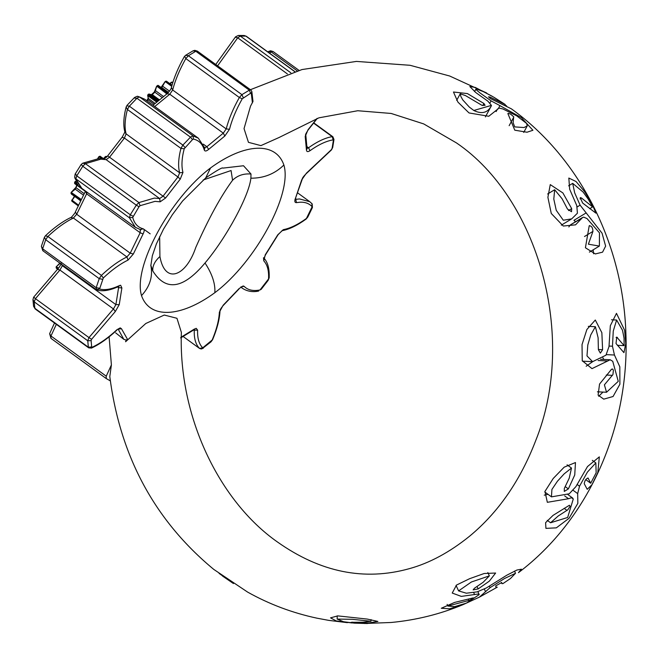 <?xml version="1.0" encoding="UTF-8"?>
<svg xmlns="http://www.w3.org/2000/svg" width="659" height="659" viewBox="0 0 659 659"><rect width="100%" height="100%" fill="white"/><g stroke="black" fill="none" stroke-linecap="round" stroke-linejoin="round"><path stroke-width="0.99" d="M252.422 102.878L251.293 93.356L251.812 91.403L252.998 101.453L250.519 106.165L244.036 128.62L248.459 142.336L260.898 145.614L279.004 137.533L318.948 117.821L357.755 110.737L391.158 113.455L423.696 123.908L456.53 142.954C538.082 198.318 577.688 336.848 535.602 440.887C520.231 480.79 498.179 512.595 469.455 536.311C449.586 552.316 429.544 563.107 409.338 568.668C364.262 581.23 320.233 572.292 277.241 541.846C219.027 500.931 178.391 416.356 181.365 332.358L176.958 318.289L164.272 315.043L145.804 323.495L125.572 341.757L126.264 340.102L123.826 339.352L115.663 332.861M609.007 346.041L612.466 346.206L613.257 331.098L616.618 320.035L622.516 330.266L624.048 338.191L624.106 345.637L616.75 337.087L616.025 343.528L623.941 352.664L625.753 343.603L624.6 330.241L616.478 313.346L610.325 325.719L608.99 346.65L605.951 355.193L592.622 361.659L586.996 355.918L587.795 345.019L590.761 334.912L595.398 326.716L598.117 337.795L598.372 349.657L600.374 353.133L602.598 349.715L598.372 349.509M597.4 391.808L606.535 392.253L618.257 381.339L612.738 361.289L610.176 359.765L592.004 368.628L582.251 360.745L582.029 344.599L586.881 329.5L595.299 320.027L601.856 332.68L602.598 349.715M600.514 359.287L610.176 359.765M606.535 392.253L604.402 384.831L612.928 374.609L613.397 370.317L612.648 369.032L611.56 369.213L599.55 384.065L598.1 395.12L603.743 399.148L613.068 396.504L619.888 384.238L619.822 366.799L614.452 355.02L606.478 354.633M612.466 346.206L614.452 355.02M577.07 484.431L579.516 486.21L587.441 472.066L595.843 462.906L596.156 472.783L590.703 483.236L588.067 478.055M587.803 477.981L588.24 478.294C586.238 478.327 584.895 480.123 584.22 483.681L587.202 489.316L591.873 484.859L597.804 472.594L599.336 456.86L587.507 466.547L575.908 486.614L569.252 493.789L551.451 496.861L551.913 489.448L557.44 481.235L564.162 473.862L571.501 468.055L569.228 478.162L564.326 488.426L564.277 491.425L568.363 488.912L565.265 486.655M547.25 520.346L550.57 522.76L567.663 517.472L573.289 498.937L571.419 497.734L568.536 498.723L547.341 502.315L544.944 491.441L553.231 478.467L564.162 467.182L575.472 462.544L574.739 474.991L568.363 488.912M550.57 522.76L558.206 516.005L567.811 509.802L570.101 506.31L569.417 505.247L553.041 515.387L545.603 522.678L545.924 528.37L556.344 527.851L569.014 518.312L577.852 503.352L577.671 493.607L573.281 490.411M579.516 486.21L577.671 493.607M489.349 586.065L490.082 587.655L504.399 578.577L515.519 573.289L510.503 578.487L502.957 583.594L501.911 583.643L501.746 582.523M501.73 582.49L495.716 585.909L495.922 587.153L497.273 587.177L479.381 597.145L463.112 604.616L449.636 608.809L441.275 608.265L454.586 602.425L473.08 597.911L473.648 597.977L473.384 598.339L469.867 600.102L468.862 600.44L468.277 599.188M487.825 572.547L489.365 575.867L471.407 581.988L458.59 590.901L466.374 593.207L477.165 591.864L486.383 587.952L506.829 575.2L516.903 570.035L521.409 569.195L518.46 572.655C589.245 519.259 629.576 426.678 625.902 333.668C623.2 244.538 580.307 158.374 511.368 108.834L490.658 98.677L488.492 96.824L490.115 97.087L489.612 98.018M489.365 575.867L483.171 582.268L474.48 588.182L473.137 589.879L478.17 588.924L477.067 586.543M477.915 591.683L479.217 594.616L477.808 594.08L461.292 596.387L452.231 593.059L456.498 585.06L469.678 578.668L484.176 573.503L495.626 573.042L489.357 581.114L478.17 588.924M479.217 594.616L466.399 603.117L454.636 606.642L447.889 606.041L468.862 600.44M490.082 587.655L479.381 597.145M364.394 623.513L391.141 622.483C416.159 620.119 440.146 614.163 463.112 604.616M337.243 615.877L337.153 619.073L343.57 621.742L354.361 623.142L367.434 623.546M337.153 619.073L352.252 619.295L371.017 621.248L363.018 622.195L351.09 622.335M352.894 622.195C350.069 622.36 351.165 622.615 356.173 622.961L356.189 622.269M352.046 622.961L336.23 620.935L330.53 617.845L337.762 615.885L367.36 619.089L377.895 621.445L369.164 622.87L356.173 622.961M109.106 336.848L111.396 364.921L109.798 376.553C120.053 456.267 154.717 520.552 213.78 569.409L247.644 592.111C269.309 604.237 292.423 612.928 316.995 618.183L328.75 620.374L347.441 622.673M577.309 206.86L580.101 205.163L574.664 192.815L572.696 183.35L583.141 192.082L588.355 199.323L592.598 206.926L581.526 198.013L580.225 197.601L582.63 203.021L595.901 213.145L591.971 203.615L584.434 191.423L576.032 181.513L568.824 178.054L569.673 189.248L576.765 205.559L577.424 213.211L571.699 218.879L563.288 220.221L556.245 210.295L553.799 199.092L554.664 189.726L562.086 198.771L567.49 209.06L571.518 211.712L571.691 208.639L568.503 210.567M589.385 252.125L599.361 246.079L599.484 232.866L586.988 218.549L583.701 217.149L582.614 217.47L575.538 224.843L563.272 226.037L551.27 213.475L547.893 197.305L550.265 184.611L562.885 192.939L571.691 208.639M599.361 246.079L588.38 244.201L592.943 231.4C592.762 227.586 591.518 225.74 589.195 225.864L589.476 225.559M580.101 205.163L602.054 233.195L605.637 246.12L602.565 252.158L595.324 253.937L585.406 247.768L589.195 225.864M219.068 573.396L233.443 583.553L222.404 575.966M523.716 132.434L527.225 125.935L526.648 123.48L516.697 115.827L502.941 108.974L499.077 108.092L488.772 116.272L469.035 112.953L457.923 102.112L453.466 92.013L467.412 93.578L483.92 103.488L482.792 105.58M527.225 125.935L524.004 127.541L514.737 126.899L513.114 122.698L513.682 116.758L510.766 114.221L508.278 113.323L507.867 113.562L514.786 130.194L527.002 132.228L532.917 130.276L521.318 117.582L499.934 105.638L498.566 108.158M489.991 102.928L491.103 100.876L499.934 105.638M491.317 105.901L491.425 105.382L473.813 110.481C485.905 116.379 489.983 108.183 491.317 105.901L485.395 116.915M607.771 360.984L598.117 360.514M568.536 498.723L564.697 495.93M474.612 594.599L473.656 592.54M581.798 218.294L570.554 224.777L582.614 217.47M497.537 108.974L496.161 111.511M169.874 83.578L171.291 82.202L172.271 82.153L171.233 82.375L171.801 82.326L170.236 83.85M171.233 82.375L172.172 82.128L171.233 82.375M166.587 81.246L165.648 81.485L166.587 81.246L165.648 81.485L166.538 81.246L171.908 85.604M148.769 94.394L147.847 94.888L149.305 94.023L148.769 94.394L157.88 101.016M158.226 85.439L157.394 86.008L167.526 93.372M157.303 85.703L158.242 85.456L157.303 85.703M105.456 156.603L106.486 156.372L105.456 156.603L105.984 156.595L103.891 158.868M100.325 156.323L99.385 156.562L100.325 156.323L99.385 156.562L100.242 156.34L99.748 156.504L102.796 158.72M180.904 337.317L194.199 329.162L196.234 328.33L197.618 330.134C197.296 338.166 199.002 344.056 202.725 347.82L212.165 340.019C216.556 329.558 218.961 320.266 219.381 312.152L223.17 305.224L239.028 288.634L243.105 285.957L244.085 286.303C247.792 290.092 253.097 291.311 260.008 289.96L268.551 278.938C268.996 270.808 267.414 264.794 263.789 260.89L265.264 254.794L277.826 234.736L283.362 229.645C290.248 228.327 297.95 224.587 306.443 218.434L312.144 206.72C309.252 203.524 305.249 202.025 300.133 202.206L296.501 202.618C294.795 202.717 294.408 201.432 295.314 198.754L301.707 179.833L306.443 173.144L331.411 149.634L332.111 148.308L333.363 140.433L332.194 136.644L332.877 136.759L313.873 122.945M297.25 70.867L271.228 51.946L272.554 51.386L273.263 51.723L270.602 50.776L268.485 51.493L271.228 51.946L269.539 53.157M197.585 51.517L194.817 50.331L193.021 50.842L195.805 51.27L188.383 55.735L241.911 94.649L249.333 90.184L250.305 89.855L251.112 90.423M134.477 98.109L136.94 98.232L129.353 106.173L182.881 145.087L190.467 137.146L192.716 135.803L198.334 138.184L144.799 99.27L139.436 96.914L192.963 135.82L193.474 139.082L192.477 139.609L190.467 137.146L136.94 98.232L139.181 96.889L137.229 96.28L134.568 97.458L127.072 105.3L126.149 106.98L127.409 109.485C124.848 119.361 124.411 127.492 126.108 133.876L179.635 172.79C177.938 166.406 178.375 158.275 180.945 148.399L127.409 109.485L129.353 106.173L127.055 105.868M192.477 139.609L184.215 148.769C181.727 158.349 181.307 166.233 182.955 172.419L180.245 179.124L165.607 197.997L160.153 201.819L155.03 201.357L140.062 205.707L138.934 202.577L154.363 198.087L159.651 198.565L106.124 159.651L100.835 159.173L85.406 163.663L82.639 163.226L81.065 164.626L75.134 174.1L74.681 177.123L75.118 178.655L81.831 188.383L74.681 177.123M141.52 295.603C132.78 267.068 169.89 198.45 210.559 167.93C244.901 142.805 275.783 141.553 283.881 165.014C292.621 193.548 255.519 262.175 214.85 292.687C180.442 317.852 149.618 319.03 141.52 295.603C149.997 286.41 153.086 276.261 150.779 265.165L152.789 270.948C165.813 291.698 183.227 289.046 205.023 263.007C226.391 237.734 249.135 195.657 250.881 178.202L250.997 174.017L243.509 165.747L222.874 168.119M159.659 236.589L159.923 256.532C164.874 284.803 186.052 276.541 195.789 247.422C208.582 218.582 220.847 196.193 232.569 180.253L231.07 170.541L203.112 180.006M491.103 100.876L479.95 92.911L476.317 89.871L475.905 89.122L476.754 89.097L483.467 91.692L494.003 97.31L505.181 104.476L490.115 97.087M504.918 105.061L505.181 104.476M491.425 105.382L487.858 101.156L475.856 92.606L469.826 86.535L475.296 87.441L492.174 96.239M505.025 104.872L506.606 105.951M473.813 110.481L469.307 107.071L462.824 99.979L460.929 96.626L460.237 93.784L465.526 95.604L481.951 105.333L485.09 105.325L483.92 103.488M110.366 380.91L106.256 378.563L50.974 338.38L50.957 336.008L49.623 333.693L54.508 323.001M125.572 341.757L127.434 339.212L126.264 340.102M56.336 324.327L50.957 336.008L106.231 376.19L111.396 364.921M106.231 376.19L106.231 378.554L50.974 338.38M137.69 96.296L139.181 96.889M140.062 205.707L139.008 206.745L136.298 205.163L138.934 202.577L85.406 163.663L82.77 166.249L76.757 175.846L130.293 214.76L136.298 205.163L82.77 166.249L81.477 164.651M81.831 188.383L135.359 227.297L129.411 217.775L75.884 178.861L76.757 175.846L75.596 174.034M184.8 56.526L185.822 58.585C179.594 69.673 175.212 80.151 172.674 90.011L226.202 128.925C228.747 119.065 233.129 108.587 239.349 97.499L185.822 58.585L188.383 55.735L185.607 55.307L193.021 50.842M43.033 250.815L42.646 248.789L45.702 239.736L47.876 236.474L101.404 275.388C110.242 267.052 118.752 260.906 126.923 256.952L73.396 218.038C65.225 221.992 56.715 228.138 47.876 236.474L45.405 235.798L44.4 237.331L41.369 246.326L42.646 248.789L96.173 287.703L99.229 278.65L45.702 239.736L44.4 237.331M235.617 37.299L237.718 37.818L217.594 65.834M89.204 347.977L88.355 347.202L87.754 340.769L34.227 301.855L35.446 298.675L88.973 337.589L113.447 308.947L59.92 270.033L35.446 298.675L33.98 297.324M139.008 206.745L132.731 217.421C134.354 223.632 137.855 227.429 143.242 228.83C144.527 229.406 144.478 231.12 143.085 233.953L133.332 254.02L128.044 260.091C120.119 263.929 111.865 269.885 103.298 277.974L99.567 289.021C104.929 290.446 111.552 289.293 119.436 285.569L120.63 285.24L121.882 287.942L119.238 304.615L115.317 311.542L91.585 339.319L91.099 340.588L91.692 346.939L88.355 347.202L34.828 308.288L34.227 301.855L32.95 299.647L33.568 306.262L35.677 309.071M60.249 263.262L56.295 266.673L58.544 268.172M58.041 268.748L56.345 267.513L56.295 266.673L56.295 268.065L56.246 267.216L56.468 268.304L57.712 269.094M101.362 158.588L98.908 156.727L98.183 158.597M99.748 156.504L99.196 157.007M76.156 181.332L74.904 181.843L76.79 182.576M77.943 184.421L74.904 181.843L74.722 183.037L80.159 186.991M74.722 183.037L74.854 183.729L85.373 191.374L75.052 183.853M74.681 183.581L74.574 182.527M103.521 158.597L105.498 156.455L106.997 156.743M77.227 184.85L75.266 189.182L71.238 192.412L81.205 199.438M80.851 200.155L71.296 193.202L71.238 192.412L71.37 194.067L80.612 200.633M75.085 196.053L72.012 200.41L74.673 195.937M78.462 205.097L71.798 200.007L71.872 201.011L71.798 200.007M78.215 205.624L71.674 200.781L74.656 195.847M71.872 201.152L78.141 205.789L72.053 201.349L71.971 200.328M166.851 93.899L156.751 86.115L154.824 92.169L162.18 97.516M157.394 86.008L156.751 86.115L157.394 86.008L156.891 86.659M157.229 101.568L148.234 95.036L147.847 94.888L147.896 95.728L147.847 94.888M160.953 87.713L161.768 87.499L160.953 87.713L165.195 81.592L161.768 87.499L168.515 92.4M165.195 81.592L166.076 81.362L165.195 81.592L171.711 86.329M585.991 213.014L573.931 220.328L575.612 221.712M593.191 249.819L593.57 253.797M569.747 225.6L568.849 226.951M485.526 591.634L484.357 589.113M547.967 494.308L544.26 495.164M602.886 357.722L603.784 359.452M602.96 392.08L598.71 396.29M592.672 361.667L586.148 366.247M151.315 94.995L149.313 94.023L148.366 94.27L149.313 94.023L158.374 100.613M154.824 92.169L152.287 94.641L159.371 99.789M152.287 94.641L151.537 95.102M296.501 202.618L295.718 199.364L299.466 198.936L309.746 201.687L297.802 192.996M239.028 288.634L241.458 287.052M203.606 347.598L211.028 341.823L212.602 339.673C217.116 328.89 219.579 319.327 219.999 310.999C219.744 310.348 220.765 308.569 223.063 305.661L239.052 288.93M194.199 329.162L193.787 329.846L194.273 330.184L194.207 329.591M91.692 346.939L92.318 347.169C100.193 343.479 108.422 337.639 117.005 329.657L120.21 327.885L121.478 328.734L127.434 339.212M117.005 329.657L118.554 328.981M92.318 347.169L91.09 348.166M119.436 285.569L119.007 286.336M251.293 93.356L250.585 93.257L249.333 90.184L195.805 51.27L196.777 50.941M294.705 71.609L245.881 36.121L240.313 36.088L290.825 72.803M244.209 35.512L246.285 36.253L244.209 35.512L238.336 35.471L240.313 36.088L237.718 37.818L287.382 73.923M62.432 264.976L62.366 265.701L115.893 304.615L118.587 287.662L117.615 286.953M121.882 287.942L118.587 287.662L118.595 286.5M203.334 348.183L201.316 348.998L199.619 348.496L183.169 336.527L199.545 348.43C195.698 344.55 193.944 338.471 194.273 330.184L197.618 330.134M250.997 174.017C243.649 173.408 237.504 175.483 232.569 180.253M152.789 270.948C152.427 265.956 154.799 261.153 159.923 256.532M241.013 287.25L242.677 288.461L241.161 287.176M123.826 339.352L118.175 329.146L121.478 328.734M250.585 93.257L242.232 98.801C236.194 109.551 231.943 119.707 229.48 129.271L224.834 136.018L208.672 149.371C206.391 151.265 204.941 151.504 204.306 150.071C202.568 143.983 198.952 140.318 193.474 139.082M332.96 139.897C326.139 141.067 318.486 144.667 310.01 150.689C307.794 152.105 306.608 151.858 306.443 149.947L305.199 136.487L308.058 129.732L316.963 118.488M85.522 191.061L75.34 212L76.699 214.249L130.227 253.163L140.153 232.742L86.626 193.828L76.699 214.249L73.396 218.038L70.637 217.594C62.514 221.523 54.104 227.594 45.405 235.798M107.961 156.068L163.061 196.176L177.946 176.974L124.419 138.069L109.526 157.262L106.124 159.651L98.875 158.564L82.639 163.226M203.302 144.132L206.86 146.718L223.294 133.143L169.767 94.229L154.774 106.511M307.061 146.71L308.527 147.773C317.276 141.553 325.159 137.846 332.194 136.644L313.684 123.184M307.069 148.349L308.527 147.773L310.01 150.689M242.232 98.801L239.349 97.499L241.911 94.649L243.253 97.664M172.674 90.011L169.767 94.229L167.056 93.751C169.8 90.934 171.249 88.85 171.406 87.507L172.674 90.011M224.834 136.018L223.294 133.143L226.202 128.925L229.48 129.271M204.718 147.74L206.86 146.718L208.672 149.371M184.215 148.769L180.945 148.399L182.881 145.087L184.998 147.443M126.149 106.98C123.521 117.145 123.109 125.54 124.913 132.187L126.108 133.876L124.419 138.069L122.434 137.41M180.245 179.124L177.946 176.974L179.635 172.79L182.955 172.419M160.153 201.819L159.651 198.565L163.061 196.176L165.607 197.997M132.731 217.421L129.411 217.775L130.293 214.76L133.085 216.21M87.227 192.304L86.626 193.828L85.695 191.612M143.085 233.953L140.153 232.742L140.252 229.538L143.242 228.83M128.044 260.091L126.923 256.952L130.227 253.163L133.332 254.02M102.425 279.276L99.229 278.65L101.404 275.388L103.298 277.974M99.567 289.021L96.338 289.622L42.81 250.708L41.369 246.326M96.338 289.622L97.194 290.034L96.568 289.729L96.173 287.703L99.41 288.205M61.163 264.053L62.366 265.701L59.92 270.033L57.432 269.366L33.642 297.201L32.95 299.647M115.317 311.542L113.447 308.947L115.893 304.615L119.238 304.615M91.099 340.588L87.754 340.769L88.973 337.589L91.585 339.319M204.306 150.071L204.842 148.168L198.334 138.184M202.725 347.82L199.545 348.43M211.234 341.296L211.028 341.823M212.165 340.019L212.602 339.673M219.381 312.152L219.999 310.999M223.17 305.224L223.063 305.661M244.085 286.303L240.889 286.904M260.008 289.96L261.17 289.359L268.114 280.404L269.169 277.81C269.531 268.559 267.735 261.952 263.765 257.99L264.012 258.41L265.478 254.86L278.131 234.653L282.044 230.708C289.177 229.373 297.193 225.502 306.097 219.085L307.802 217.033L312.44 207.494L312.16 203.87L309.746 201.687M268.551 278.938L269.169 277.81M263.789 260.89L263.493 257.751M283.362 229.645L282.044 230.708M306.443 218.434L306.097 219.085M312.144 206.72L311.855 203.59M295.314 198.754L302.242 179.199C302.11 178.309 303.395 176.505 306.081 173.795L331.469 149.898L332.696 147.468L333.965 139.477L332.877 136.759M301.707 179.833L302.242 179.199M306.443 173.144L306.081 173.795M332.111 148.308L332.696 147.468M333.363 140.433L333.965 139.477M306.443 149.947L307.069 148.703L305.768 134.724C305.076 135.177 305.858 133.604 308.107 130.012L317.308 118.365M305.199 136.487L305.76 134.716M250.881 178.202C263.897 178.243 274.894 173.844 283.881 165.014M214.85 292.687C215.435 283.807 212.165 273.905 205.023 263.007M150.853 265.569L152.336 255.741L156.405 243.863L163.44 229.258L172.345 214.719L182.559 201.028L205.715 177.914L210.559 167.93M146.842 100.753L147.674 99.575L154.099 104.246M154.264 92.211L155.59 89.97L155.648 90.785L163.481 96.486M162.839 86.321L169.52 91.173M172.015 85.233L166.538 81.246M172.683 82.968L171.801 82.326M156.628 102.071L147.896 95.728L148.374 98.545L147.163 100.984M158.794 100.259L150.787 94.443L148.341 94.179L147.641 95.234L148.209 98.372L155.071 103.414M168.029 92.903L157.962 85.579M158.391 85.53L168.243 92.697M83.413 195.105L75.266 189.182L74.599 189.306L76.139 187.131L76.213 187.848L84.179 193.639M103.71 158.86L100.242 156.34M106.684 157.097L105.984 156.595M143.3 228.846L150.186 233.846M56.682 266.821L56.345 267.513M75.587 181.703L75.068 182.337M71.666 192.502L71.296 193.202M72.012 200.41L71.872 201.011M106.791 157.048L106.791 156.545L106.791 157.048M149.313 94.023L148.366 94.27L149.313 94.023M148.234 95.036L147.896 95.728M166.076 81.362L165.516 81.823M76.213 187.848L76.139 187.131M75.266 189.182L74.599 189.306M155.59 89.97L155.648 90.785M513.756 117.17L509.152 125.68M592.943 231.4L584.508 236.515M581.526 198.013L580.011 198.927M567.028 510.42L564.17 508.344M612.442 375.342L606.28 375.037M617.442 337.54L616.058 337.474M497.57 108.892L496.12 111.56M172.04 85.159L166.06 81.139L165.137 81.551L161.084 87.466M168.251 92.68L157.855 85.332L156.62 86.214L154.313 92.046L151.133 94.978M103.941 158.901L99.937 156.199L98.834 156.702L97.639 158.638M76.963 184.38L75.958 187.345L71.23 192.313L70.95 193.293L80.538 200.789M59.812 263.073L56.089 267.019L56.361 268.271L57.621 269.185M194.586 329.426L180.665 337.927M33.568 306.262L35.158 308.931L88.685 347.845L91.568 348.051C99.641 344.278 108.076 338.306 116.874 330.118M486.688 92.993L449.66 76.007L410.071 65.29L356.379 61.419L302.003 69.549L250.42 89.698M298.997 70.365L273.073 51.526L270.602 50.776M246.285 36.253L294.853 71.567M251.812 91.403L250.824 89.995L197.296 51.081L194.817 50.331M104.221 159.091L107.664 155.878L122.31 136.99L124.88 131.989M137.229 96.28L144.799 99.27M152.995 105.226L167.056 93.751M171.406 87.507C173.902 77.803 178.194 67.531 184.273 56.699L185.607 55.307M75.34 212C76.46 211.218 70.694 218.664 70.637 217.594M215.74 64.491L235.543 36.83L238.344 35.471M61.089 263.271C61.913 263.353 57.259 270.338 57.432 269.366M267.859 51.937L268.485 51.493M50.957 338.372L49.623 333.693M135.359 227.297L140.919 229.851M97.194 290.034C102.763 291.673 109.938 290.471 118.711 286.443M242.677 288.461C249.802 293.033 257.339 291.402 258.732 291.014M295.01 199.24L295.438 199.825L295.776 198.351M306.649 148.209L307.069 148.703M205.715 177.914C216.959 170.319 222.693 167.048 222.915 168.111M76.007 181.003L74.78 181.917L74.624 183.531M148.168 98.282L146.784 100.712M456.671 100.374L460.229 93.792M474.554 91.609L475.905 89.122M561.303 225.164L571.172 219.183M547.645 193.977L554.664 189.726M568.585 185.838L572.696 183.342M589.69 208.689L592.598 206.926M371.058 619.592L371.009 621.248M447.123 604.369L447.898 606.033M456.053 585.39L458.557 590.81M514.498 571.098L515.495 573.248M501.367 582.482L501.911 583.643M572.696 498.064L567.819 494.522M544.779 491.985L551.179 496.639M567.061 464.826L571.501 468.055M592.326 460.353L595.835 462.906M585.727 479.612L590.653 483.195M582.424 361.165L592.622 361.659M588.298 326.37L595.398 326.716M611.519 319.78L616.618 320.027M617.335 345.308L624.106 345.637"/></g></svg>
